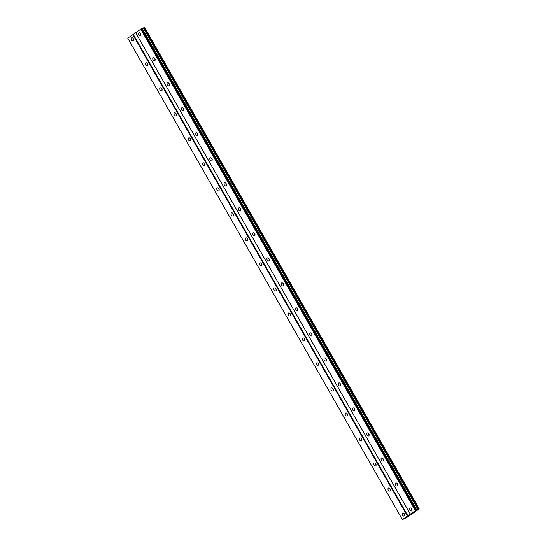 <?xml version="1.0" encoding="UTF-8"?>
<svg xmlns="http://www.w3.org/2000/svg" width="547" height="547" viewBox="0 0 547 547"><rect width="100%" height="100%" fill="white"/><g stroke="black" fill="none" stroke-linecap="round" stroke-linejoin="round"><path stroke-width="0.82" d="M132.955 38.228A1.627 1.101 -115.4 0 0 133.249 39.104A1.627 1.101 -115.4 0 0 133.591 39.562M133.304 38.687A1.627 1.101 -115.4 0 0 131.69 37.846A1.627 1.101 -115.4 0 0 131.478 39.945A1.627 1.101 -115.4 0 0 133.085 40.786A1.627 1.101 -115.4 0 0 133.304 38.687M404.014 513.442A1.627 1.101 -115.4 0 0 404.308 514.324A1.627 1.101 -115.4 0 0 404.65 514.782M404.363 513.9A1.627 1.101 -115.4 0 0 402.749 513.065A1.627 1.101 -115.4 0 0 402.537 515.165A1.627 1.101 -115.4 0 0 404.144 515.999A1.627 1.101 -115.4 0 0 404.363 513.9M389.751 488.43A1.627 1.101 -115.4 0 0 390.038 489.312A1.627 1.101 -115.4 0 0 390.387 489.77M390.093 488.888A1.627 1.101 -115.4 0 0 388.486 488.054A1.627 1.101 -115.4 0 0 388.267 490.153A1.627 1.101 -115.4 0 0 389.881 490.987A1.627 1.101 -115.4 0 0 390.093 488.888M375.481 463.418A1.627 1.101 -115.4 0 0 375.775 464.3A1.627 1.101 -115.4 0 0 376.117 464.759M375.83 463.877A1.627 1.101 -115.4 0 0 374.216 463.042A1.627 1.101 -115.4 0 0 374.004 465.141A1.627 1.101 -115.4 0 0 375.611 465.976A1.627 1.101 -115.4 0 0 375.83 463.877M361.218 438.407A1.627 1.101 -115.4 0 0 361.512 439.289A1.627 1.101 -115.4 0 0 361.854 439.747M361.56 438.865A1.627 1.101 -115.4 0 0 359.953 438.031A1.627 1.101 -115.4 0 0 359.735 440.13A1.627 1.101 -115.4 0 0 361.348 440.964A1.627 1.101 -115.4 0 0 361.56 438.865M346.948 413.395A1.627 1.101 -115.4 0 0 347.242 414.277A1.627 1.101 -115.4 0 0 347.584 414.735M347.297 413.853A1.627 1.101 -115.4 0 0 345.683 413.019A1.627 1.101 -115.4 0 0 345.472 415.118A1.627 1.101 -115.4 0 0 347.078 415.952A1.627 1.101 -115.4 0 0 347.297 413.853M332.685 388.384A1.627 1.101 -115.4 0 0 332.979 389.266A1.627 1.101 -115.4 0 0 333.321 389.724M333.027 388.842A1.627 1.101 -115.4 0 0 331.42 388.008A1.627 1.101 -115.4 0 0 331.202 390.107A1.627 1.101 -115.4 0 0 332.815 390.941A1.627 1.101 -115.4 0 0 333.027 388.842M318.422 363.372A1.627 1.101 -115.4 0 0 318.71 364.254A1.627 1.101 -115.4 0 0 319.051 364.712M318.764 363.83A1.627 1.101 -115.4 0 0 317.151 362.996A1.627 1.101 -115.4 0 0 316.939 365.095A1.627 1.101 -115.4 0 0 318.545 365.929A1.627 1.101 -115.4 0 0 318.764 363.83M304.153 338.361A1.627 1.101 -115.4 0 0 304.447 339.243A1.627 1.101 -115.4 0 0 304.788 339.701M304.494 338.819A1.627 1.101 -115.4 0 0 302.888 337.984A1.627 1.101 -115.4 0 0 302.669 340.084A1.627 1.101 -115.4 0 0 304.282 340.918A1.627 1.101 -115.4 0 0 304.494 338.819M289.889 313.349A1.627 1.101 -115.4 0 0 290.177 314.231A1.627 1.101 -115.4 0 0 290.519 314.689M290.231 313.807A1.627 1.101 -115.4 0 0 288.618 312.973A1.627 1.101 -115.4 0 0 288.406 315.072A1.627 1.101 -115.4 0 0 290.013 315.906A1.627 1.101 -115.4 0 0 290.231 313.807M275.62 288.337A1.627 1.101 -115.4 0 0 275.914 289.219A1.627 1.101 -115.4 0 0 276.256 289.678M275.962 288.795A1.627 1.101 -115.4 0 0 274.355 287.961A1.627 1.101 -115.4 0 0 274.136 290.06A1.627 1.101 -115.4 0 0 275.75 290.895A1.627 1.101 -115.4 0 0 275.962 288.795M261.357 263.326A1.627 1.101 -115.4 0 0 261.644 264.208A1.627 1.101 -115.4 0 0 261.992 264.666M261.698 263.784A1.627 1.101 -115.4 0 0 260.085 262.95A1.627 1.101 -115.4 0 0 259.873 265.049A1.627 1.101 -115.4 0 0 261.48 265.883A1.627 1.101 -115.4 0 0 261.698 263.784M247.087 238.314A1.627 1.101 -115.4 0 0 247.381 239.196A1.627 1.101 -115.4 0 0 247.723 239.654M247.429 238.772A1.627 1.101 -115.4 0 0 245.822 237.938A1.627 1.101 -115.4 0 0 245.603 240.037A1.627 1.101 -115.4 0 0 247.217 240.871A1.627 1.101 -115.4 0 0 247.429 238.772M232.824 213.303A1.627 1.101 -115.4 0 0 233.111 214.185A1.627 1.101 -115.4 0 0 233.46 214.643M233.166 213.761A1.627 1.101 -115.4 0 0 231.559 212.927A1.627 1.101 -115.4 0 0 231.34 215.026A1.627 1.101 -115.4 0 0 232.947 215.86A1.627 1.101 -115.4 0 0 233.166 213.761M218.554 188.291A1.627 1.101 -115.4 0 0 218.848 189.173A1.627 1.101 -115.4 0 0 219.19 189.631M218.903 188.749A1.627 1.101 -115.4 0 0 217.289 187.915A1.627 1.101 -115.4 0 0 217.07 190.014A1.627 1.101 -115.4 0 0 218.684 190.848A1.627 1.101 -115.4 0 0 218.903 188.749M204.291 163.28A1.627 1.101 -115.4 0 0 204.578 164.162A1.627 1.101 -115.4 0 0 204.927 164.62M204.633 163.738A1.627 1.101 -115.4 0 0 203.026 162.903A1.627 1.101 -115.4 0 0 202.807 165.003A1.627 1.101 -115.4 0 0 204.414 165.837A1.627 1.101 -115.4 0 0 204.633 163.738M190.021 138.268A1.627 1.101 -115.4 0 0 190.315 139.15A1.627 1.101 -115.4 0 0 190.657 139.608M190.37 138.726A1.627 1.101 -115.4 0 0 188.756 137.892A1.627 1.101 -115.4 0 0 188.544 139.991A1.627 1.101 -115.4 0 0 190.151 140.832A1.627 1.101 -115.4 0 0 190.37 138.726M175.758 113.263A1.627 1.101 -115.4 0 0 176.045 114.138A1.627 1.101 -115.4 0 0 176.394 114.596M176.1 113.714A1.627 1.101 -115.4 0 0 174.493 112.88A1.627 1.101 -115.4 0 0 174.274 114.979A1.627 1.101 -115.4 0 0 175.888 115.82A1.627 1.101 -115.4 0 0 176.1 113.714M161.488 88.252A1.627 1.101 -115.4 0 0 161.782 89.127A1.627 1.101 -115.4 0 0 162.124 89.585M161.837 88.71A1.627 1.101 -115.4 0 0 160.223 87.869A1.627 1.101 -115.4 0 0 160.011 89.968A1.627 1.101 -115.4 0 0 161.618 90.809A1.627 1.101 -115.4 0 0 161.837 88.71M147.225 63.24A1.627 1.101 -115.4 0 0 147.512 64.115A1.627 1.101 -115.4 0 0 147.861 64.573M147.567 63.698A1.627 1.101 -115.4 0 0 145.96 62.857A1.627 1.101 -115.4 0 0 145.741 64.956A1.627 1.101 -115.4 0 0 147.355 65.797A1.627 1.101 -115.4 0 0 147.567 63.698M140.264 33.176A1.627 1.101 -115.4 0 0 140.552 34.051A1.627 1.101 -115.4 0 0 140.9 34.509M140.606 33.627A1.627 1.101 -115.4 0 0 139 32.793A1.627 1.101 -115.4 0 0 138.781 34.892A1.627 1.101 -115.4 0 0 140.388 35.733A1.627 1.101 -115.4 0 0 140.606 33.627M411.323 508.389A1.627 1.101 -115.4 0 0 411.611 509.271A1.627 1.101 -115.4 0 0 411.959 509.729M411.665 508.847A1.627 1.101 -115.4 0 0 410.059 508.013A1.627 1.101 -115.4 0 0 409.84 510.112A1.627 1.101 -115.4 0 0 411.447 510.946A1.627 1.101 -115.4 0 0 411.665 508.847M397.054 483.377A1.627 1.101 -115.4 0 0 397.348 484.259A1.627 1.101 -115.4 0 0 397.69 484.717M397.402 483.835A1.627 1.101 -115.4 0 0 395.789 483.001A1.627 1.101 -115.4 0 0 395.57 485.1A1.627 1.101 -115.4 0 0 397.184 485.934A1.627 1.101 -115.4 0 0 397.402 483.835M382.791 458.365A1.627 1.101 -115.4 0 0 383.078 459.248A1.627 1.101 -115.4 0 0 383.426 459.706M383.132 458.824A1.627 1.101 -115.4 0 0 381.526 457.989A1.627 1.101 -115.4 0 0 381.307 460.089A1.627 1.101 -115.4 0 0 382.914 460.923A1.627 1.101 -115.4 0 0 383.132 458.824M368.521 433.354A1.627 1.101 -115.4 0 0 368.815 434.236A1.627 1.101 -115.4 0 0 369.157 434.694M368.869 433.812A1.627 1.101 -115.4 0 0 367.256 432.978A1.627 1.101 -115.4 0 0 367.044 435.077A1.627 1.101 -115.4 0 0 368.651 435.911A1.627 1.101 -115.4 0 0 368.869 433.812M354.258 408.342A1.627 1.101 -115.4 0 0 354.545 409.224A1.627 1.101 -115.4 0 0 354.894 409.682M354.6 408.8A1.627 1.101 -115.4 0 0 352.993 407.966A1.627 1.101 -115.4 0 0 352.774 410.065A1.627 1.101 -115.4 0 0 354.388 410.9A1.627 1.101 -115.4 0 0 354.6 408.8M339.988 383.331A1.627 1.101 -115.4 0 0 340.282 384.213A1.627 1.101 -115.4 0 0 340.624 384.671M340.337 383.789A1.627 1.101 -115.4 0 0 338.723 382.955A1.627 1.101 -115.4 0 0 338.511 385.054A1.627 1.101 -115.4 0 0 340.118 385.888A1.627 1.101 -115.4 0 0 340.337 383.789M325.725 358.319A1.627 1.101 -115.4 0 0 326.012 359.201A1.627 1.101 -115.4 0 0 326.361 359.659M326.067 358.777A1.627 1.101 -115.4 0 0 324.46 357.943A1.627 1.101 -115.4 0 0 324.241 360.042A1.627 1.101 -115.4 0 0 325.855 360.876A1.627 1.101 -115.4 0 0 326.067 358.777M311.455 333.308A1.627 1.101 -115.4 0 0 311.749 334.19A1.627 1.101 -115.4 0 0 312.091 334.648M311.804 333.766A1.627 1.101 -115.4 0 0 310.19 332.932A1.627 1.101 -115.4 0 0 309.978 335.031A1.627 1.101 -115.4 0 0 311.585 335.865A1.627 1.101 -115.4 0 0 311.804 333.766M297.192 308.296A1.627 1.101 -115.4 0 0 297.479 309.178A1.627 1.101 -115.4 0 0 297.828 309.636M297.534 308.754A1.627 1.101 -115.4 0 0 295.927 307.92A1.627 1.101 -115.4 0 0 295.708 310.019A1.627 1.101 -115.4 0 0 297.322 310.853A1.627 1.101 -115.4 0 0 297.534 308.754M282.922 283.284A1.627 1.101 -115.4 0 0 283.216 284.166A1.627 1.101 -115.4 0 0 283.558 284.625M283.271 283.743A1.627 1.101 -115.4 0 0 281.657 282.908A1.627 1.101 -115.4 0 0 281.445 285.008A1.627 1.101 -115.4 0 0 283.052 285.842A1.627 1.101 -115.4 0 0 283.271 283.743M268.659 258.273A1.627 1.101 -115.4 0 0 268.953 259.155A1.627 1.101 -115.4 0 0 269.295 259.613M269.001 258.731A1.627 1.101 -115.4 0 0 267.394 257.897A1.627 1.101 -115.4 0 0 267.175 259.996A1.627 1.101 -115.4 0 0 268.789 260.83A1.627 1.101 -115.4 0 0 269.001 258.731M254.396 233.261A1.627 1.101 -115.4 0 0 254.683 234.143A1.627 1.101 -115.4 0 0 255.025 234.601M254.738 233.719A1.627 1.101 -115.4 0 0 253.124 232.885A1.627 1.101 -115.4 0 0 252.912 234.984A1.627 1.101 -115.4 0 0 254.519 235.819A1.627 1.101 -115.4 0 0 254.738 233.719M240.126 208.25A1.627 1.101 -115.4 0 0 240.42 209.132A1.627 1.101 -115.4 0 0 240.762 209.59M240.468 208.708A1.627 1.101 -115.4 0 0 238.861 207.874A1.627 1.101 -115.4 0 0 238.642 209.973A1.627 1.101 -115.4 0 0 240.256 210.807A1.627 1.101 -115.4 0 0 240.468 208.708M225.863 183.238A1.627 1.101 -115.4 0 0 226.15 184.12A1.627 1.101 -115.4 0 0 226.492 184.578M226.205 183.696A1.627 1.101 -115.4 0 0 224.591 182.862A1.627 1.101 -115.4 0 0 224.379 184.961A1.627 1.101 -115.4 0 0 225.986 185.795A1.627 1.101 -115.4 0 0 226.205 183.696M211.593 158.227A1.627 1.101 -115.4 0 0 211.887 159.109A1.627 1.101 -115.4 0 0 212.229 159.567M211.935 158.685A1.627 1.101 -115.4 0 0 210.328 157.851A1.627 1.101 -115.4 0 0 210.11 159.95A1.627 1.101 -115.4 0 0 211.723 160.784A1.627 1.101 -115.4 0 0 211.935 158.685M197.33 133.215A1.627 1.101 -115.4 0 0 197.617 134.097A1.627 1.101 -115.4 0 0 197.959 134.555M197.672 133.673A1.627 1.101 -115.4 0 0 196.058 132.839A1.627 1.101 -115.4 0 0 195.847 134.938A1.627 1.101 -115.4 0 0 197.453 135.772A1.627 1.101 -115.4 0 0 197.672 133.673M183.06 108.203A1.627 1.101 -115.4 0 0 183.354 109.085A1.627 1.101 -115.4 0 0 183.696 109.544M183.402 108.662A1.627 1.101 -115.4 0 0 181.795 107.827A1.627 1.101 -115.4 0 0 181.577 109.926A1.627 1.101 -115.4 0 0 183.19 110.761A1.627 1.101 -115.4 0 0 183.402 108.662M168.797 83.192A1.627 1.101 -115.4 0 0 169.085 84.074A1.627 1.101 -115.4 0 0 169.433 84.532M169.139 83.65A1.627 1.101 -115.4 0 0 167.532 82.816A1.627 1.101 -115.4 0 0 167.314 84.915A1.627 1.101 -115.4 0 0 168.92 85.749A1.627 1.101 -115.4 0 0 169.139 83.65M154.528 58.18A1.627 1.101 -115.4 0 0 154.822 59.062A1.627 1.101 -115.4 0 0 155.163 59.52M154.876 58.638A1.627 1.101 -115.4 0 0 153.263 57.804A1.627 1.101 -115.4 0 0 153.044 59.903A1.627 1.101 -115.4 0 0 154.657 60.744A1.627 1.101 -115.4 0 0 154.876 58.638M402.387 519.623L127.766 38.153L132.839 34.646L407.46 516.115L402.387 519.623L407.159 517.264L419.234 508.908L415.378 510.638L407.46 516.115M141.899 28.772L144.504 27.357L419.125 508.826M144.531 27.405L419.234 508.908M135.697 32.717L132.839 34.646M416.445 510.091L141.817 28.622L140.75 29.169L135.677 32.676L410.305 514.146M133.283 34.393L407.905 515.862M140.75 29.169L415.378 510.638M416.848 510.084L142.227 28.615M143.341 27.972L417.97 509.442M419.18 508.867L144.558 27.398M141.194 28.916L415.816 510.385M143.984 27.603L418.612 509.072M144.128 27.521L418.749 508.99M419.118 508.819L144.49 27.35"/></g></svg>
